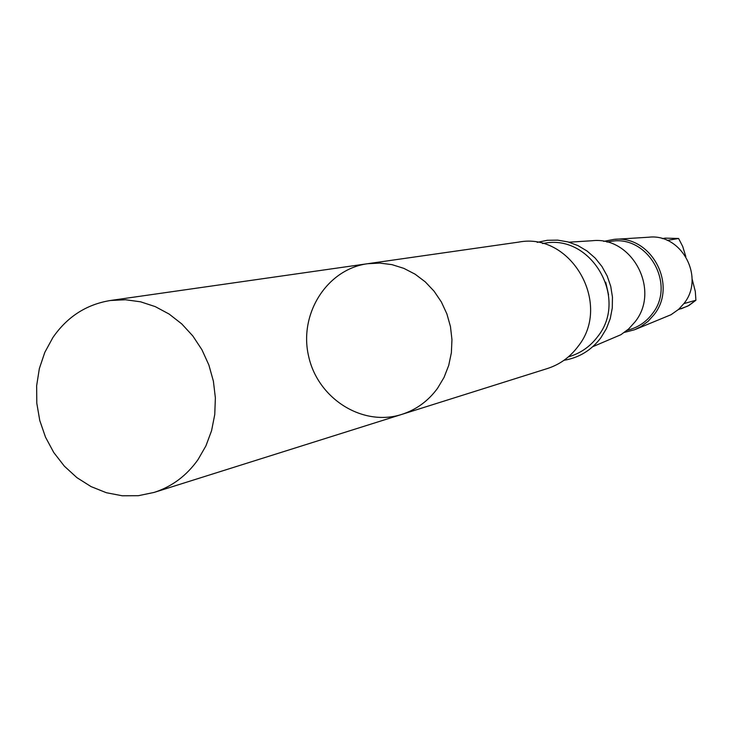 <?xml version="1.0" encoding="UTF-8"?>
<svg xmlns="http://www.w3.org/2000/svg" width="733" height="733" viewBox="0 0 733 733"><rect width="100%" height="100%" fill="white"/><g stroke="black" fill="none" stroke-linecap="round" stroke-linejoin="round"><path stroke-width="1.1" d="M367.554 263.724L518.671 242.11C571.044 231.839 612.385 303.948 578.044 346.434C570.045 357.136 559.838 364.503 547.423 368.525L401.812 414.392C416.317 409.692 428.228 400.988 437.546 388.298L444.051 377.394L448.715 365.419L451.372 352.71L451.959 339.636L450.456 326.57L446.892 313.907L441.385 302.005L434.092 291.212L425.222 281.829L415.052 274.151L403.856 268.36L391.981 264.64L379.767 263.083L367.554 263.724C326.799 269.231 298.643 314.118 308.639 356.348C317.893 398.752 362.688 427.055 401.812 414.392C416.317 409.692 428.228 400.988 437.546 388.298L444.051 377.394L448.715 365.419L451.372 352.71L451.959 339.636L450.456 326.57L446.892 313.907L441.385 302.005L434.092 291.212L425.222 281.829L415.052 274.151L403.856 268.36L391.981 264.64L379.767 263.083L367.554 263.724L110.481 300.484L125.508 299.751L140.589 301.813L155.268 306.623L169.14 314.063L181.784 323.931L192.825 335.952L201.942 349.769L208.868 364.988L213.385 381.169L215.374 397.836L214.76 414.493L211.58 430.665L205.927 445.866L197.983 459.673C186.576 475.717 171.962 486.639 154.122 492.42L138.4 495.691L122.292 495.783L106.349 492.713L91.057 486.602L76.91 477.65L64.357 466.17L53.775 452.536L45.501 437.161L39.784 420.559L36.797 403.223L36.65 385.723L39.344 368.598L44.795 352.39L52.849 337.611C67.198 316.784 86.402 304.406 110.481 300.484M683.907 303.59L695.919 300.237L695.305 291.468L692.089 278.842M537.161 242.366L547.322 240.287L557.721 240.14L568.038 241.917L577.925 245.582L587.06 251.016L595.159 258.062L601.94 266.473L607.19 275.993L610.726 286.301L612.449 297.076L612.284 307.952L610.25 318.58L606.411 328.622L600.895 337.739C591.412 350.227 579.107 357.75 563.979 360.297M605.715 282.232L608.546 294.703M569 242.183L591.962 240.754C631.947 235.898 660.827 290.066 635.007 321.906L628.566 329.035L620.906 334.706L592.768 346.691M606.915 242.064L609.984 241.569C647.028 233.68 676.605 283.964 652.269 313.834C646.469 321.521 639.039 326.744 629.986 329.511L626.999 330.4M603.708 241.377L613.97 239.379C651.216 234.872 678.062 285.155 654.01 314.75L648.018 321.384L640.871 326.652L634.521 329.768L624.406 332.406M614.84 239.334L648.714 237.217C681.617 233.25 705.238 277.413 683.999 303.462L678.703 309.299L671.043 314.714L635.337 329.438M685.813 256.605L682.716 246.48L678.602 238.491L667.259 240.406M695.699 300.374L687.893 306.055L678.41 309.555M542.539 243.539L544.198 243.292C591.302 233.763 628.648 298.358 597.743 336.52C590.486 346.205 581.214 352.839 569.926 356.421L568.322 356.916M678.602 238.491L665.152 238.133L678.382 238.472M684.393 302.921L684.558 303.499M401.812 414.392L154.122 492.42M695.919 300.237L689.084 305.404L681.204 308.758M665.152 238.133L662.284 238.619"/></g></svg>

